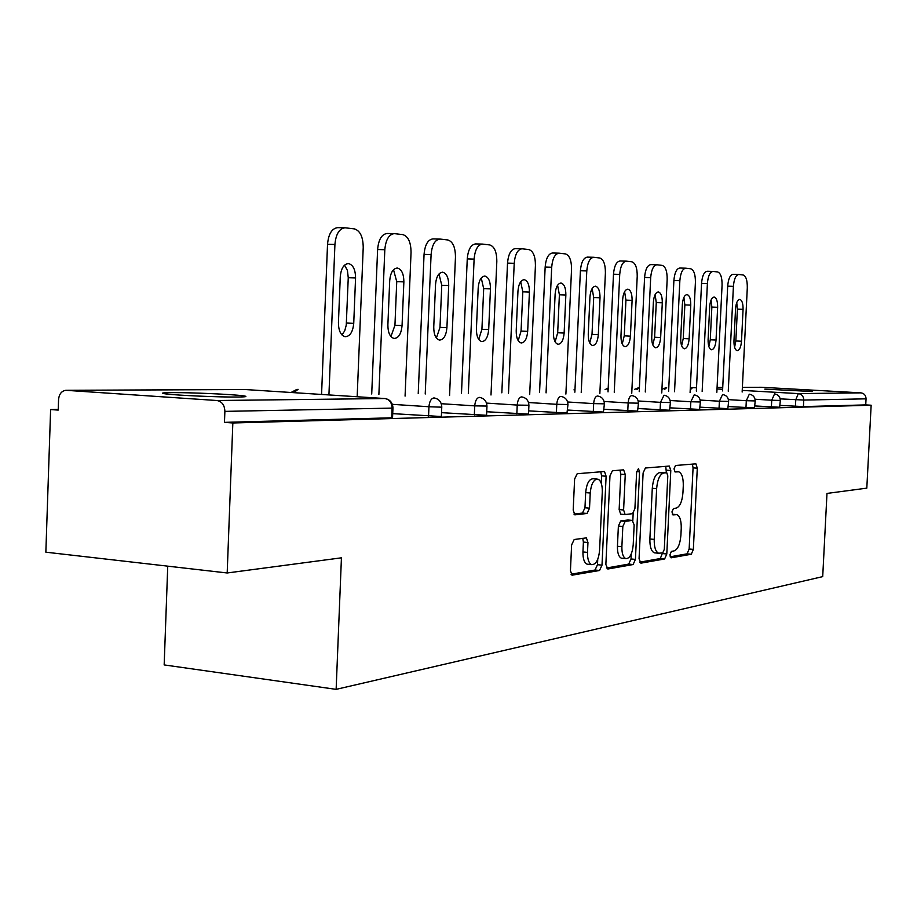<?xml version="1.0" encoding="UTF-8"?>
<svg xmlns="http://www.w3.org/2000/svg" width="917" height="917" viewBox="0 0 917 917"><rect width="100%" height="100%" fill="white"/><g stroke="black" fill="none" stroke-linecap="round" stroke-linejoin="round"><path stroke-width="1.38" d="M669.903 554.831L671.106 557.823L691.28 554.246L693.355 549.409L697.287 468.174L695.888 463.83L675.531 465.492L674.018 468.851L675.027 471.957L678.718 471.797C681.893 473.229 683.406 477.917 683.28 485.838L682.947 492.704C682.168 501.622 679.887 506.769 676.127 508.133L673.468 508.477L671.955 511.881L672.929 514.918L676.861 514.655C679.91 516.133 681.377 520.718 681.239 528.398L680.907 535.253C680.116 544.171 677.835 549.386 674.075 550.911L671.416 551.369L669.903 554.831M237.801 397.027C246.593 396.912 248.243 396.488 242.787 395.754C232.024 394.299 189.785 392.442 171.513 392.614C161.85 392.705 159.994 393.141 165.943 393.932C177.061 395.399 220.63 397.279 237.801 397.027M812.256 391.502L764.812 389.129L812.256 391.502M574.191 539.517L571.612 544.939L570.443 570.603L571.99 575.2L599.546 570.489L601.999 565.159L606.114 476.232L604.463 471.498L577.194 473.722L574.615 479.018L573.194 510.093L574.856 514.861L587.018 513.474L589.528 508.19L590.227 493.014C591.19 483.798 593.735 479.167 597.873 479.121C600.91 480.519 602.389 484.738 602.297 491.776L599.58 550.487C598.549 560.069 595.878 564.78 591.568 564.62C588.76 563.141 587.396 559.061 587.499 552.401L587.957 542.509L586.376 537.878L574.191 539.517M871.15 405.222L866.806 488.142L826.985 493.426L822.709 576.621L336.138 689.355L341.433 557.823L227.187 572.976L232.838 422.978L871.15 405.222L865.728 404.901L866.049 398.838L803.762 400.064L803.43 406.598L865.728 404.901M639.057 558.774L640.891 563.164L664.619 558.969L666.797 553.994L670.786 470.513L669.318 466.054L645.385 468.014L643.104 472.966L639.057 558.774M606.424 568.013L628.707 564.093L633.108 564.54L607.833 569.01L605.862 564.494L609.977 475.889L612.396 470.776L623.342 469.859M619.972 470.146L620.798 474.192L625.256 474.536L623.663 469.882M625.256 474.536L623.606 509.99L625.119 514.54L632.592 513.669L634.908 508.603L636.627 472.095L638.461 468.633L639.55 471.842L635.424 559.393L633.108 564.54M167.742 566.156L164.166 664.917L336.138 689.355M761.362 387.272L742.392 387.364L761.362 387.272L860.937 392.854C864.192 393.382 865.9 395.376 866.049 398.838M227.187 572.976L45.85 552.183L50.618 409.544L58.229 409.418M232.838 422.978L224.47 422.359L224.883 411.378C224.608 405.108 221.96 401.486 216.939 400.523L65.841 390.298C61.542 390.986 59.112 394.092 58.562 399.617L58.207 410.094L50.618 409.544M392.946 408.076L392.556 417.487L391.708 417.808L392.109 408.111L224.883 411.378M224.47 422.359L391.708 417.808M803.43 406.598L780.08 405.394M441.765 407.125L441.386 416.203L440.607 416.478L392.717 413.636M486.961 406.242L486.583 415L485.861 415.241L441.535 412.661M528.914 405.417L528.536 413.888L527.871 414.094L486.721 411.744M567.955 404.661L566.981 413.04L528.662 410.873M604.383 403.95L603.455 412.042L567.715 410.048M638.461 403.285L637.579 411.114L604.143 409.28M670.396 402.655L669.559 410.243L638.209 408.546M700.382 402.07L699.591 409.429L670.144 407.847M728.602 401.52L727.846 408.661L700.141 407.182M755.207 401.004L754.485 407.927L728.362 406.552M780.333 400.511L779.645 407.251L754.966 405.956M675.886 514.575L672.287 514.208M670.109 556.814L687.062 553.834L689.148 549.008L693.069 467.853L692.369 464.082M666.361 472.725L665.742 466.306M639.573 562.19L660.32 558.545L662.533 552.882M662.762 552.848L664.298 549.363L667.805 475.889L666.774 472.759L663.725 473C659.827 474.261 657.466 479.465 656.629 488.646L654.222 539.402C654.096 547.071 655.552 551.679 658.612 553.238L662.762 552.848M662.452 472.427L666.59 472.748M655.449 552.928L654.279 552.813C651.219 551.255 649.752 546.647 649.878 538.99L652.285 488.291C653.11 479.121 655.483 473.917 659.392 472.668L662.269 472.404M620.798 474.192L619.147 509.6L620.671 514.15L625.107 514.54L620.671 514.15M633.166 513.428L632.833 520.501M631.263 553.983L631.022 558.957L635.424 559.393M621.886 546.715C621.783 553.26 623.067 557.215 625.749 558.602C629.75 558.671 632.237 554.109 633.2 544.939L634.151 524.925L632.272 520.409L625.188 521.349L622.826 526.484L621.886 546.715L617.439 546.291C617.336 552.825 618.631 556.779 621.325 558.166L622.46 558.281M628.26 520.042L632.272 520.409L628.248 520.031M617.439 546.291L618.379 526.071L620.752 520.948L627.858 520.008M628.707 564.093L631.022 558.957M588.359 564.287L587.04 564.15C584.209 562.671 582.845 558.602 582.948 551.942L583.395 542.073L582.719 538.29M596.864 479.041L593.333 478.754C589.184 478.8 586.628 483.419 585.665 492.624L590.227 493.014M573.973 514.093L582.444 513.073L584.966 507.789L585.665 492.624M601.254 483.259L601.598 475.866L600.738 471.751M571.05 574.237L595.03 570.019L597.494 564.7L597.735 559.347M742.151 392.029L747.298 287.8C747.389 280.361 746.002 276.086 743.16 274.997L738.747 274.481C735.824 275.008 734.047 278.963 733.405 286.345L727.685 286.161L722.562 390.906M727.685 286.161C728.339 278.791 730.127 274.848 733.05 274.309L738.517 274.481M736.741 302.587L737.406 309.144L735.847 340.975L734.597 347.279M733.405 286.345L728.258 391.238M741.498 341.227C740.959 347.176 739.515 350.328 737.153 350.672C734.964 349.87 733.909 346.603 733.967 340.883L735.549 308.754C736.064 302.908 737.474 299.802 739.778 299.4C742.036 300.18 743.125 303.493 743.068 309.361L741.498 341.227L735.847 340.975M716.842 392.316L722.069 285.153C722.149 277.496 720.682 273.106 717.679 271.971L713.002 271.421C709.918 271.971 708.05 276.028 707.385 283.605L701.551 283.422L696.347 391.135M701.551 283.422C702.216 275.857 704.096 271.799 707.179 271.26L712.75 271.421M711.053 300.054L711.856 307.08L710.274 339.794L708.852 346.534M707.385 283.605L702.158 391.467M716.039 340.058C715.489 346.179 713.965 349.411 711.466 349.767C709.162 348.93 708.039 345.571 708.096 339.691L709.701 306.656C710.239 300.65 711.718 297.452 714.148 297.051C716.532 297.853 717.69 301.269 717.644 307.298L716.039 340.058L710.274 339.794M690.088 392.625L695.407 282.344C695.464 274.47 693.905 269.953 690.719 268.784L685.767 268.2C682.512 268.75 680.552 272.922 679.852 280.717L673.892 280.533L668.608 391.376M673.892 280.533C674.58 272.75 676.563 268.578 679.818 268.028L685.503 268.2M683.899 297.406L684.85 304.902L683.245 338.545L681.629 345.743M679.852 280.717L674.545 391.719M689.137 338.82C688.564 345.124 686.959 348.449 684.311 348.792C681.87 347.921 680.678 344.471 680.723 338.43L682.351 304.444C682.913 298.266 684.472 294.976 687.051 294.575C689.573 295.4 690.81 298.919 690.765 305.12L689.137 338.82L683.245 338.545M661.765 392.946L667.163 279.376C667.221 271.272 665.559 266.606 662.177 265.391L656.916 264.772C653.477 265.345 651.402 269.632 650.68 277.645L644.582 277.461L639.218 391.628M644.582 277.461C645.304 269.46 647.379 265.173 650.841 264.6L656.629 264.772M655.116 294.609L656.263 302.587L654.623 337.227L652.812 344.872M650.68 277.645L645.293 391.983M660.653 337.502C660.057 344.013 658.349 347.428 655.54 347.772C652.961 346.867 651.689 343.302 651.735 337.089L653.385 302.094C653.959 295.744 655.609 292.351 658.337 291.938C661.008 292.81 662.326 296.432 662.292 302.816L660.653 337.502L654.623 337.227M631.744 393.301L637.223 276.235C637.258 267.879 635.481 263.064 631.893 261.803L626.3 261.139C622.654 261.723 620.454 266.148 619.72 274.389L613.484 274.206L608.028 391.891M613.484 274.206C614.218 265.964 616.419 261.563 620.087 260.978L620.247 260.99M624.592 291.663L625.933 300.146L624.259 335.828L622.23 343.944M619.72 274.389L614.252 392.258M630.426 336.115C629.807 342.82 628.007 346.351 625.027 346.683C622.288 345.743 620.935 342.064 620.969 335.679L622.643 299.607C623.239 293.05 624.981 289.577 627.87 289.153C630.713 290.047 632.122 293.784 632.1 300.363L630.426 336.115L624.259 335.828M599.844 393.68L605.403 272.888C605.426 264.279 603.535 259.305 599.718 257.986L593.746 257.276C589.872 257.883 587.556 262.434 586.788 270.939L580.404 270.744L574.867 392.189M580.404 270.744C581.16 262.262 583.499 257.711 587.384 257.115L587.579 257.127M592.141 288.546L593.7 297.544L592.015 334.35L589.734 342.935M586.788 270.939L581.229 392.568M598.32 334.636C597.678 341.571 595.763 345.205 592.577 345.537C589.677 344.54 588.233 340.746 588.256 334.166L589.952 296.959C590.571 290.208 592.416 286.608 595.5 286.184C598.526 287.113 600.027 290.976 600.016 297.773L598.32 334.636L592.015 334.35M565.892 394.081L571.543 269.334C571.543 260.439 569.514 255.304 565.445 253.917L559.072 253.172C554.945 253.791 552.481 258.479 551.69 267.248L545.157 267.053L539.551 392.499M545.157 267.053C545.947 258.307 548.412 253.619 552.55 253L552.768 253.023M557.582 285.244L559.393 294.77L557.685 332.768L555.117 341.846M551.69 267.248L546.062 392.889M564.138 333.054C563.462 340.23 561.422 343.978 558.029 344.299C554.945 343.256 553.398 339.347 553.409 332.562L555.129 294.128C555.771 287.159 557.731 283.468 561.009 283.032C564.242 283.995 565.858 287.984 565.858 294.999L564.138 333.054L557.685 332.768M529.694 394.528L535.425 265.54C535.413 256.347 533.224 251.029 528.88 249.584L522.048 248.782C517.658 249.413 515.045 254.261 514.219 263.305L507.525 263.122L501.84 392.831M507.525 263.122C508.35 254.089 510.964 249.252 515.377 248.61L515.629 248.633M520.696 281.737L522.805 291.812L521.062 331.083L518.197 340.677M514.219 263.305L508.499 393.233M527.676 331.381C526.966 338.809 524.799 342.683 521.165 342.992C517.864 341.892 516.214 337.846 516.214 330.854L517.956 291.125C518.632 283.915 520.718 280.098 524.215 279.662C527.665 280.671 529.396 284.797 529.418 292.053L527.676 331.381L521.062 331.083M490.996 395.009L496.819 261.483C496.785 251.969 494.435 246.455 489.77 244.942L482.445 244.082C477.746 244.747 474.972 249.745 474.112 259.098L467.257 258.903L461.492 393.187M467.257 258.903C468.106 249.573 470.891 244.587 475.614 243.922L475.9 243.945M481.253 278L483.683 288.66L481.918 329.283L478.72 339.405M474.112 259.098L468.323 393.611M488.692 329.581C487.947 337.296 485.632 341.296 481.723 341.582C478.215 340.425 476.439 336.241 476.416 329.02L478.193 287.904C478.892 280.453 481.116 276.498 484.852 276.051C488.555 277.106 490.423 281.381 490.457 288.889L488.692 329.581L481.918 329.283M449.559 395.536L455.462 257.138C455.394 247.281 452.86 241.561 447.863 239.967L439.965 239.05C434.945 239.738 431.987 244.908 431.093 254.571L424.055 254.387L418.232 393.576M424.055 254.387C424.949 244.736 427.918 239.578 432.962 238.89L433.294 238.913M438.968 274L441.765 285.267L439.988 327.346L436.4 338.029M431.093 254.571L425.224 394.012M446.923 327.667C446.143 335.668 443.645 339.806 439.449 340.081C435.69 338.843 433.787 334.51 433.752 327.06L435.541 284.442C436.274 276.728 438.647 272.647 442.659 272.189C446.636 273.289 448.654 277.736 448.711 285.508L446.923 327.667L439.988 327.346M405.073 396.11L411.045 252.462C410.954 242.248 408.203 236.299 402.827 234.626L394.299 233.629C388.911 234.351 385.748 239.715 384.819 249.711L377.609 249.527L371.717 393.989M377.609 249.527C378.538 239.543 381.713 234.19 387.123 233.48L387.513 233.503M393.519 269.724L396.74 281.634L394.94 325.271L390.929 336.528M384.819 249.711L378.881 394.448M402.059 325.592C401.233 333.937 398.551 338.224 394.012 338.453C389.989 337.147 387.937 332.642 387.88 324.939L389.702 280.728C390.459 272.727 393.003 268.498 397.313 268.039C401.589 269.185 403.778 273.805 403.87 281.874L402.059 325.592L394.94 325.271M357.172 396.74L363.224 247.441C363.086 236.827 360.117 230.637 354.306 228.872L345.067 227.794C339.267 228.551 335.886 234.11 334.923 244.461L327.529 244.289L321.569 394.448M327.529 244.289C328.492 233.95 331.885 228.402 337.697 227.645L338.167 227.68M344.551 265.128L347.417 270.446L348.254 277.725L346.259 325.134L344.723 330.865L341.938 334.911M334.923 244.461L328.928 394.929M353.733 323.369C352.85 332.069 349.962 336.516 345.056 336.711C340.723 335.313 338.522 330.636 338.43 322.669L340.276 276.728C341.078 268.417 343.795 264.027 348.449 263.569C353.068 264.772 355.441 269.575 355.567 277.966L353.733 323.369L346.431 323.036M722.734 387.444L717.083 387.467L722.734 387.444M692.553 387.57L696.507 387.799M717.002 388.968L722.642 389.289M742.231 390.401L798.329 393.599L860.937 392.854M690.318 387.948L692.667 387.582L690.971 389.095M795.44 406.311L795.773 399.766L798.329 393.599C801.79 394.172 803.601 396.316 803.762 400.064L780.195 398.861M216.939 400.523L384.785 398.528L245.148 389.53L66.528 390.31M245.584 389.553L244.358 389.53M385.449 398.597C390.115 399.697 392.614 402.781 392.957 407.836L392.109 408.111C391.857 402.563 389.427 399.376 384.785 398.528L385.461 398.597M771.392 406.953L771.736 400.225L780.333 400.454C780.138 396.74 778.235 394.562 774.624 393.897M755.058 399.239L771.736 400.225L774.567 393.897M664.687 389.301L666.648 387.696M745.968 407.629L746.312 400.706L728.43 399.64M719.043 408.352L719.398 401.222L700.187 400.064M690.478 409.108L690.833 401.761L670.167 400.511M660.114 409.922L660.481 402.345L638.209 400.981M627.778 410.782L628.145 402.953L604.097 401.474M593.288 411.699L593.654 403.618L567.623 401.99M556.39 412.684L556.768 404.317L528.524 402.529M516.844 413.739L517.222 405.073L486.514 403.102M474.341 414.862L474.731 405.876L441.249 403.709M428.56 416.089L428.95 406.747L392.338 404.34M749.304 394.195L746.312 400.706L755.218 400.935C755.012 397.13 753.063 394.883 749.372 394.207M636.937 389.53L639.034 387.822M722.562 394.516L719.398 401.222L728.614 401.44C728.396 397.542 726.413 395.238 722.63 394.528M608.177 388.842L607.593 389.771M694.192 394.86L690.833 401.761L700.393 401.99C700.175 397.978 698.124 395.605 694.261 394.86M664.046 395.216L660.481 402.345L670.396 402.563C670.167 398.448 668.08 395.995 664.114 395.227M631.951 395.605L631.687 395.582C629.738 396.052 628.558 398.505 628.145 402.953L638.461 403.171C638.221 398.941 636.077 396.419 632.031 395.617M597.712 396.018L597.414 395.995C595.328 396.476 594.078 399.01 593.654 403.618L604.395 403.824C604.143 399.468 601.942 396.866 597.792 396.029M561.112 396.453L560.78 396.431C558.545 396.923 557.204 399.56 556.768 404.317L567.955 404.523C567.692 400.03 565.434 397.348 561.193 396.465M521.899 396.935L521.509 396.889C519.114 397.416 517.681 400.133 517.222 405.073L528.914 405.257C528.639 400.637 526.312 397.875 521.968 396.935M479.786 397.439L479.316 397.393C476.737 397.932 475.212 400.763 474.731 405.876L486.961 406.059C486.663 401.291 484.291 398.425 479.832 397.451M440.997 407.159L441.776 406.907C441.455 402.001 439.014 399.033 434.44 398.001L433.879 397.944C431.093 398.494 429.454 401.44 428.95 406.747L440.997 407.159M293.704 392.659L298.105 389.324M672.31 514.277L675.818 514.575M674.476 471.464L677.869 471.728L674.476 471.464M693.069 467.853L697.287 468.174M689.148 549.008L693.355 549.409M687.062 553.834L691.28 554.246M666.487 470.18L670.786 470.513M662.51 553.57L666.797 553.994M660.32 558.545L664.619 558.969M659.392 472.668L663.725 473M652.285 488.291L656.629 488.646M649.878 538.99L654.222 539.402M619.147 509.6L623.606 509.99M636.662 471.625L639.55 471.842M620.752 520.948L625.188 521.349M618.379 526.071L622.826 526.484M583.395 542.073L587.957 542.509M582.948 551.942L587.499 552.401M584.966 507.789L589.528 508.19M582.444 513.073L587.018 513.474M601.598 475.866L606.114 476.232M597.494 564.7L601.999 565.159M595.03 570.019L599.546 570.489M571.967 575.2L572.552 575.257M737.406 309.144L743.068 309.361M711.856 307.08L717.644 307.298M684.85 304.902L690.765 305.12M656.263 302.587L662.292 302.816M625.933 300.146L632.1 300.363M593.7 297.544L600.016 297.773M559.393 294.77L565.858 294.999M522.805 291.812L529.418 292.053M483.683 288.66L490.457 288.889M441.765 285.267L448.711 285.508M396.74 281.634L403.87 281.874M348.254 277.725L355.567 277.966M242.741 396.912L242.787 395.754M244.507 389.519L66.356 390.298M666.006 387.685L662.269 389.163M638.381 387.811L634.484 389.381M608.212 388.04L605.094 389.622M575.016 389.049L573.962 389.874M297.097 389.289L291.033 392.487M654.279 552.813L658.612 553.238M621.325 558.166L625.749 558.602M587.04 564.15L591.568 564.62M733.05 274.309L738.747 274.481M707.179 271.26L713.002 271.421M679.818 268.028L685.767 268.2M650.841 264.6L656.916 264.772M620.087 260.978L626.3 261.139M587.384 257.115L593.746 257.276M552.55 253L559.072 253.172M515.377 248.61L522.048 248.782M475.614 243.922L482.445 244.082M432.962 238.89L439.965 239.05M387.123 233.48L394.299 233.629M337.697 227.645L345.067 227.794"/></g></svg>
